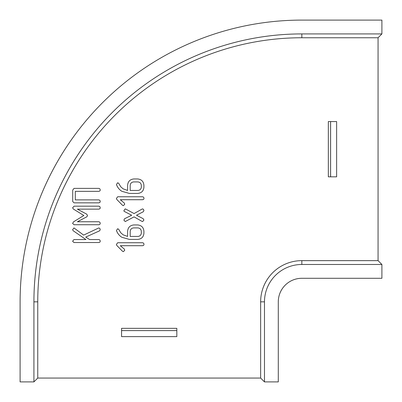 <?xml version="1.0" encoding="UTF-8"?>
<svg xmlns="http://www.w3.org/2000/svg" width="402" height="402" viewBox="0 0 402 402"><rect width="100%" height="100%" fill="white"/><g stroke="black" fill="none" stroke-linecap="round" stroke-linejoin="round"><path stroke-width="0.6" d="M330.6 121.565L336.625 121.565L336.625 176.825L328.333 176.825L328.333 121.565L330.6 121.565L330.6 176.825M176.825 330.6L176.825 336.625L121.565 336.625L121.565 330.6L176.825 330.6L176.825 328.333L121.565 328.333L121.565 330.6M378.066 37.753L381.9 33.919L381.9 20.1L301.847 20.1A281.747 281.747 0 0 0 20.1 301.847L20.1 381.9L33.919 381.9L37.753 378.066L260.642 378.066L260.642 301.847A41.205 41.205 0 0 1 301.847 260.642L378.066 260.642L378.066 37.753L301.847 37.753A264.094 264.094 0 0 0 37.753 301.847L37.753 378.066M381.9 264.476L381.9 278.29L301.847 278.29A23.552 23.552 0 0 0 278.29 301.847L278.29 381.9L264.476 381.9L264.476 301.847A37.371 37.371 0 0 1 301.847 264.476L381.9 264.476L378.066 260.642M381.9 33.919L301.847 33.919A267.928 267.928 0 0 0 33.919 301.847L33.919 381.9M137.735 236.436C139.765 236.331 140.961 235.291 141.318 233.316L141.318 231.396C141.102 229.235 139.906 228.075 137.735 227.904L133.781 227.904C131.61 228.075 130.414 229.24 130.193 231.396L130.193 236.436L137.735 236.436M137.735 190.447C139.765 190.347 140.961 189.307 141.318 187.332L141.318 185.407C141.102 183.252 139.906 182.086 137.735 181.92L133.781 181.92C131.61 182.091 130.414 183.252 130.193 185.407L130.193 190.447L137.735 190.447M117.696 196.754L142.675 196.754L143.68 197.251L144.006 198.422L143.725 199.276L142.675 199.719L120.309 199.719L124.334 203.085L124.72 204.271L123.374 205.653L122.499 205.276L116.756 199.412L116.379 198.493L117.696 196.754M126.087 209.256L134.082 213.568L141.956 209.135L142.635 208.889L143.554 209.442L143.916 210.648L143.243 211.779L136.499 215.251L143.132 218.658L143.916 220.035L142.62 221.557L141.961 221.376L134.087 216.874L125.253 221.547L123.891 220.165L124.595 218.708L131.675 215.246L124.077 211.311L123.891 210.668L125.223 208.889L126.087 209.256M137.826 239.401L129.349 239.401L121.871 237.291C119.399 235.728 117.63 233.572 116.57 230.838L116.479 230.366L117.806 228.688L118.997 229.753L120.655 232.657L123.107 234.813L127.6 236.436L127.6 231.446C127.876 227.547 129.946 225.376 133.811 224.939L137.705 224.939C141.554 225.371 143.625 227.527 143.916 231.401L143.916 233.311C143.524 236.994 141.494 239.024 137.826 239.401M85.716 237.09L89.651 239.562L98.912 239.562L99.917 240.059L100.249 241.23L99.962 242.079L98.912 242.527L73.953 242.527L72.616 241.23L73.943 239.562L85.958 239.562L73.174 230.733L72.616 229.678L73.968 227.934L83.641 235.11L98.4 228.105L98.967 227.959L99.887 228.522L100.249 229.763L99.54 230.848L85.716 237.09M74.094 206.181L98.922 206.181L99.917 206.683L100.249 207.854L99.962 208.693L98.892 209.151L77.37 209.151L86.782 214.191L87.546 215.658L86.782 216.824L77.395 221.758L98.892 221.758L99.907 222.246L100.249 223.427L99.957 224.281L98.922 224.728L74.094 224.728L72.616 223.462L73.501 221.864L83.837 215.507L73.385 209.045L72.616 207.794L74.094 206.181M74.038 188.382L98.922 188.382L99.917 188.88L100.249 190.051L99.957 190.9L98.912 191.347L75.305 191.347L75.305 199.879L98.912 199.879L99.917 200.377L100.249 201.548L99.957 202.397L98.922 202.844L74.038 202.844L72.712 201.523L72.712 190.076L74.038 188.382M117.696 242.738L142.675 242.738L143.68 243.24L144.006 244.411L143.725 245.26L142.675 245.707L120.309 245.707L124.334 249.074L124.72 250.255L123.374 251.642L122.499 251.265L116.756 245.401L116.379 244.476L117.696 242.738M137.826 193.417L129.349 193.417L121.871 191.307C119.399 189.739 117.63 187.588 116.57 184.85L116.479 184.382L117.806 182.704L118.997 183.769L120.655 186.669L123.107 188.824L127.6 190.447L127.6 185.458C127.876 181.558 129.946 179.392 133.811 178.95L137.705 178.95C141.554 179.387 143.625 181.538 143.916 185.412L143.916 187.327C143.524 191.01 141.494 193.04 137.826 193.417M264.476 381.9L260.642 378.066M301.847 264.476L301.847 260.642M301.847 33.919L301.847 37.753M33.919 301.847L37.753 301.847M264.476 301.847L260.642 301.847"/></g></svg>
